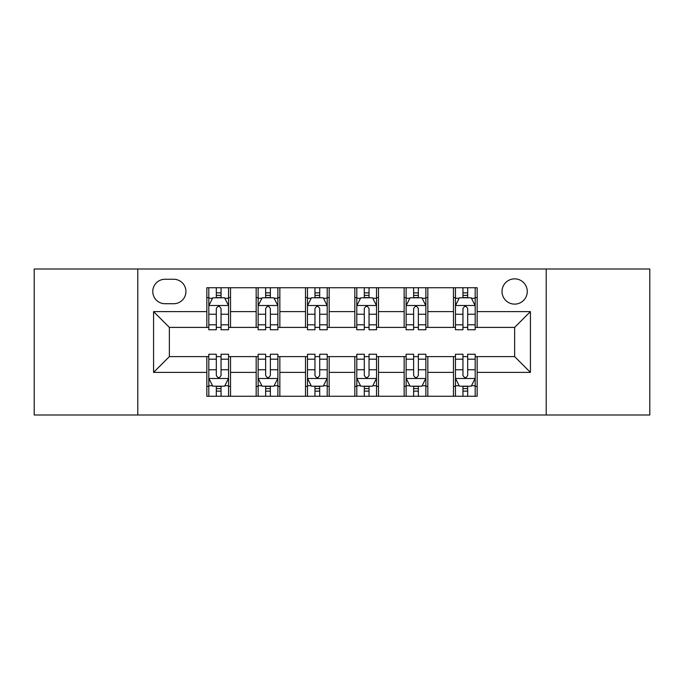 <?xml version="1.0" encoding="UTF-8"?>
<svg xmlns="http://www.w3.org/2000/svg" width="684" height="684" viewBox="0 0 684 684"><rect width="100%" height="100%" fill="white"/><g stroke="black" fill="none" stroke-linecap="round" stroke-linejoin="round"><path stroke-width="1.03" d="M514.642 278.858A12.628 12.628 0 0 0 502.013 291.487A12.628 12.628 0 0 0 514.642 304.115A12.628 12.628 0 0 0 527.27 291.487A12.628 12.628 0 0 0 514.642 278.858M546.217 415L649.8 415L649.8 269L546.217 269L546.217 415L137.783 415L137.783 269L34.2 269L34.2 415L137.783 415M165.015 303.722L173.693 303.722A12.235 12.235 0 0 0 185.928 291.487A12.235 12.235 0 0 0 173.693 279.26L165.015 279.26A12.235 12.235 0 0 0 152.78 291.487A12.235 12.235 0 0 0 165.015 303.722M546.217 269L137.783 269M206.842 372.387L153.575 372.387L153.575 311.613L206.842 311.613L206.842 327.397L169.358 327.397L169.358 356.603L206.842 356.603L206.842 396.258L477.158 396.258L477.158 356.603L514.642 356.603L514.642 327.397L477.158 327.397L477.158 311.613L530.425 311.613L530.425 372.387L477.158 372.387M477.158 311.613L477.158 287.742L206.842 287.742L206.842 311.613M453.475 287.742L453.475 327.397L455.45 327.397M462.948 327.397L467.685 327.397M475.183 327.397L477.158 327.397M453.475 327.397L425.858 327.397M404.15 287.742L404.15 327.397L406.125 327.397M413.623 327.397L418.36 327.397M404.15 327.397L376.525 327.397M354.825 287.742L354.825 327.397L356.8 327.397M364.298 327.397L369.035 327.397M354.825 327.397L327.2 327.397M305.5 287.742L305.5 327.397L307.475 327.397M314.965 327.397L319.702 327.397M305.5 327.397L277.875 327.397M256.175 287.742L256.175 327.397L258.142 327.397M265.64 327.397L270.377 327.397M256.175 327.397L228.55 327.397M206.842 327.397L208.817 327.397M216.315 327.397L221.052 327.397M206.842 356.603L208.817 356.603M216.315 356.603L221.052 356.603M228.55 356.603L230.525 356.603L230.525 396.258M258.142 356.603L230.525 356.603M265.64 356.603L270.377 356.603M277.875 356.603L279.85 356.603L279.85 396.258M307.475 356.603L279.85 356.603M314.965 356.603L319.702 356.603M327.2 356.603L329.175 356.603L329.175 396.258M356.8 356.603L329.175 356.603M364.298 356.603L369.035 356.603M376.525 356.603L378.5 356.603L378.5 396.258M406.125 356.603L378.5 356.603M413.623 356.603L418.36 356.603M425.858 356.603L427.825 356.603L427.825 396.258M455.45 356.603L427.825 356.603M462.948 356.603L467.685 356.603M475.183 356.603L477.158 356.603M230.525 287.742L230.525 327.397M206.842 297.608L208.817 297.608M216.315 297.608L221.052 297.608M228.55 297.608L230.525 297.608M206.842 386.392L208.817 386.392M216.315 386.392L221.052 386.392M228.55 386.392L230.525 386.392M256.175 356.603L256.175 396.258M279.85 287.742L279.85 327.397M256.175 297.608L258.142 297.608M265.64 297.608L270.377 297.608M277.875 297.608L279.85 297.608M256.175 386.392L258.142 386.392M265.64 386.392L270.377 386.392M277.875 386.392L279.85 386.392M305.5 356.603L305.5 396.258M305.5 386.392L307.475 386.392M314.965 386.392L319.702 386.392M327.2 386.392L329.175 386.392M329.175 287.742L329.175 327.397M305.5 297.608L307.475 297.608M314.965 297.608L319.702 297.608M327.2 297.608L329.175 297.608M354.825 356.603L354.825 396.258M354.825 386.392L356.8 386.392M364.298 386.392L369.035 386.392M376.525 386.392L378.5 386.392M378.5 287.742L378.5 327.397M354.825 297.608L356.8 297.608M364.298 297.608L369.035 297.608M376.525 297.608L378.5 297.608M404.15 356.603L404.15 396.258M404.15 386.392L406.125 386.392M413.623 386.392L418.36 386.392M425.858 386.392L427.825 386.392M427.825 287.742L427.825 327.397M404.15 297.608L406.125 297.608M413.623 297.608L418.36 297.608M425.858 297.608L427.825 297.608M453.475 356.603L453.475 396.258M453.475 386.392L455.45 386.392M462.948 386.392L467.685 386.392M475.183 386.392L477.158 386.392M453.475 297.608L455.45 297.608M462.948 297.608L467.685 297.608M475.183 297.608L477.158 297.608M169.358 327.397L153.575 311.613M169.358 356.603L153.575 372.387M530.425 311.613L514.642 327.397M530.425 372.387L514.642 356.603M221.052 292.872L216.315 292.872M228.55 324.823L221.052 324.823L221.052 329.765L228.55 329.765L228.55 305.697L224.6 297.805L212.767 297.805L208.817 305.697L208.817 329.765L216.315 329.765L216.315 324.823L208.817 324.823M208.817 305.697L208.817 287.742M228.55 305.697L228.55 287.742M216.315 297.805L216.315 287.742M221.052 287.742L221.052 297.805M221.052 324.823L221.052 308.655C219.47 305.611 217.897 305.611 216.315 308.655L216.315 324.823M216.315 391.128L221.052 391.128M208.817 359.177L216.315 359.177L216.315 354.235L208.817 354.235L208.817 378.303L212.767 386.195L224.6 386.195L228.55 378.303L228.55 354.235L221.052 354.235L221.052 359.177L228.55 359.177M228.55 378.303L228.55 396.258M208.817 378.303L208.817 396.258M221.052 386.195L221.052 396.258M216.315 396.258L216.315 386.195M216.315 359.177L216.315 375.345C217.888 378.389 219.47 378.389 221.052 375.345L221.052 359.177M270.377 292.872L265.64 292.872M277.875 324.823L270.377 324.823L270.377 329.765L277.875 329.765L277.875 305.697L273.925 297.805L262.092 297.805L258.142 305.697L258.142 329.765L265.64 329.765L265.64 324.823L258.142 324.823M258.142 305.697L258.142 287.742M277.875 305.697L277.875 287.742M265.64 297.805L265.64 287.742M270.377 287.742L270.377 297.805M270.377 324.823L270.377 308.655C268.803 305.611 267.222 305.611 265.64 308.655L265.64 324.823M319.702 292.872L314.965 292.872M327.2 324.823L319.702 324.823L319.702 329.765L327.2 329.765L327.2 305.697L323.258 297.805L311.417 297.805L307.475 305.697L307.475 329.765L314.965 329.765L314.965 324.823L307.475 324.823M307.475 305.697L307.475 287.742M327.2 305.697L327.2 287.742M314.965 297.805L314.965 287.742M319.702 287.742L319.702 297.805M319.702 324.823L319.702 308.655C318.128 305.611 316.547 305.611 314.965 308.655L314.965 324.823M369.035 292.872L364.298 292.872M376.525 324.823L369.035 324.823L369.035 329.765L376.525 329.765L376.525 305.697L372.583 297.805L360.742 297.805L356.8 305.697L356.8 329.765L364.298 329.765L364.298 324.823L356.8 324.823M356.8 305.697L356.8 287.742M376.525 305.697L376.525 287.742M364.298 297.805L364.298 287.742M369.035 287.742L369.035 297.805M369.035 324.823L369.035 308.655C367.453 305.611 365.88 305.611 364.298 308.655L364.298 324.823M265.64 391.128L270.377 391.128M258.142 359.177L265.64 359.177L265.64 354.235L258.142 354.235L258.142 378.303L262.092 386.195L273.925 386.195L277.875 378.303L277.875 354.235L270.377 354.235L270.377 359.177L277.875 359.177M277.875 378.303L277.875 396.258M258.142 378.303L258.142 396.258M270.377 386.195L270.377 396.258M265.64 396.258L265.64 386.195M265.64 359.177L265.64 375.345C267.222 378.389 268.795 378.389 270.377 375.345L270.377 359.177M314.965 391.128L319.702 391.128M307.475 359.177L314.965 359.177L314.965 354.235L307.475 354.235L307.475 378.303L311.417 386.195L323.258 386.195L327.2 378.303L327.2 354.235L319.702 354.235L319.702 359.177L327.2 359.177M327.2 378.303L327.2 396.258M307.475 378.303L307.475 396.258M319.702 386.195L319.702 396.258M314.965 396.258L314.965 386.195M314.965 359.177L314.965 375.345C316.547 378.389 318.12 378.389 319.702 375.345L319.702 359.177M364.298 391.128L369.035 391.128M356.8 359.177L364.298 359.177L364.298 354.235L356.8 354.235L356.8 378.303L360.742 386.195L372.583 386.195L376.525 378.303L376.525 354.235L369.035 354.235L369.035 359.177L376.525 359.177M376.525 378.303L376.525 396.258M356.8 378.303L356.8 396.258M369.035 386.195L369.035 396.258M364.298 396.258L364.298 386.195M364.298 359.177L364.298 375.345C365.872 378.389 367.453 378.389 369.035 375.345L369.035 359.177M418.36 292.872L413.623 292.872M425.858 324.823L418.36 324.823L418.36 329.765L425.858 329.765L425.858 305.697L421.908 297.805L410.075 297.805L406.125 305.697L406.125 329.765L413.623 329.765L413.623 324.823L406.125 324.823M406.125 305.697L406.125 287.742M425.858 305.697L425.858 287.742M413.623 297.805L413.623 287.742M418.36 287.742L418.36 297.805M418.36 324.823L418.36 308.655C416.778 305.611 415.205 305.611 413.623 308.655L413.623 324.823M413.623 391.128L418.36 391.128M406.125 359.177L413.623 359.177L413.623 354.235L406.125 354.235L406.125 378.303L410.075 386.195L421.908 386.195L425.858 378.303L425.858 354.235L418.36 354.235L418.36 359.177L425.858 359.177M425.858 378.303L425.858 396.258M406.125 378.303L406.125 396.258M418.36 386.195L418.36 396.258M413.623 396.258L413.623 386.195M413.623 359.177L413.623 375.345C415.197 378.389 416.778 378.389 418.36 375.345L418.36 359.177M467.685 292.872L462.948 292.872M475.183 324.823L467.685 324.823L467.685 329.765L475.183 329.765L475.183 305.697L471.233 297.805L459.4 297.805L455.45 305.697L455.45 329.765L462.948 329.765L462.948 324.823L455.45 324.823M455.45 305.697L455.45 287.742M475.183 305.697L475.183 287.742M462.948 297.805L462.948 287.742M467.685 287.742L467.685 297.805M467.685 324.823L467.685 308.655C466.112 305.611 464.53 305.611 462.948 308.655L462.948 324.823M462.948 391.128L467.685 391.128M455.45 359.177L462.948 359.177L462.948 354.235L455.45 354.235L455.45 378.303L459.4 386.195L471.233 386.195L475.183 378.303L475.183 354.235L467.685 354.235L467.685 359.177L475.183 359.177M475.183 378.303L475.183 396.258M455.45 378.303L455.45 396.258M467.685 386.195L467.685 396.258M462.948 396.258L462.948 386.195M462.948 359.177L462.948 375.345C464.53 378.389 466.103 378.389 467.685 375.345L467.685 359.177M256.175 372.387L230.525 372.387M256.175 311.613L230.525 311.613M305.5 311.613L279.85 311.613M305.5 372.387L279.85 372.387M354.825 311.613L329.175 311.613M354.825 372.387L329.175 372.387M404.15 311.613L378.5 311.613M404.15 372.387L378.5 372.387M453.475 311.613L427.825 311.613M453.475 372.387L427.825 372.387M228.447 305.5L208.919 305.5M208.817 298.275L212.527 298.275M224.839 298.275L228.55 298.275M216.315 314.238L208.817 314.238M228.55 314.238L221.052 314.238M221.052 295.385L216.315 295.385M208.919 378.5L228.447 378.5M228.55 385.725L224.839 385.725M212.527 385.725L208.817 385.725M221.052 369.762L228.55 369.762M208.817 369.762L216.315 369.762M216.315 388.615L221.052 388.615M277.772 305.5L258.244 305.5M258.142 298.275L261.852 298.275M274.164 298.275L277.875 298.275M265.64 314.238L258.142 314.238M277.875 314.238L270.377 314.238M270.377 295.385L265.64 295.385M327.106 305.5L307.569 305.5M307.475 298.275L311.177 298.275M323.489 298.275L327.2 298.275M314.965 314.238L307.475 314.238M327.2 314.238L319.702 314.238M319.702 295.385L314.965 295.385M376.431 305.5L356.894 305.5M356.8 298.275L360.511 298.275M372.823 298.275L376.525 298.275M364.298 314.238L356.8 314.238M376.525 314.238L369.035 314.238M369.035 295.385L364.298 295.385M258.244 378.5L277.772 378.5M277.875 385.725L274.164 385.725M261.852 385.725L258.142 385.725M270.377 369.762L277.875 369.762M258.142 369.762L265.64 369.762M265.64 388.615L270.377 388.615M307.569 378.5L327.106 378.5M327.2 385.725L323.489 385.725M311.177 385.725L307.475 385.725M319.702 369.762L327.2 369.762M307.475 369.762L314.965 369.762M314.965 388.615L319.702 388.615M356.894 378.5L376.431 378.5M376.525 385.725L372.823 385.725M360.511 385.725L356.8 385.725M369.035 369.762L376.525 369.762M356.8 369.762L364.298 369.762M364.298 388.615L369.035 388.615M425.756 305.5L406.228 305.5M406.125 298.275L409.836 298.275M422.148 298.275L425.858 298.275M413.623 314.238L406.125 314.238M425.858 314.238L418.36 314.238M418.36 295.385L413.623 295.385M406.228 378.5L425.756 378.5M425.858 385.725L422.148 385.725M409.836 385.725L406.125 385.725M418.36 369.762L425.858 369.762M406.125 369.762L413.623 369.762M413.623 388.615L418.36 388.615M475.081 305.5L455.553 305.5M455.45 298.275L459.161 298.275M471.473 298.275L475.183 298.275M462.948 314.238L455.45 314.238M475.183 314.238L467.685 314.238M467.685 295.385L462.948 295.385M455.553 378.5L475.081 378.5M475.183 385.725L471.473 385.725M459.161 385.725L455.45 385.725M467.685 369.762L475.183 369.762M455.45 369.762L462.948 369.762M462.948 388.615L467.685 388.615"/></g></svg>
